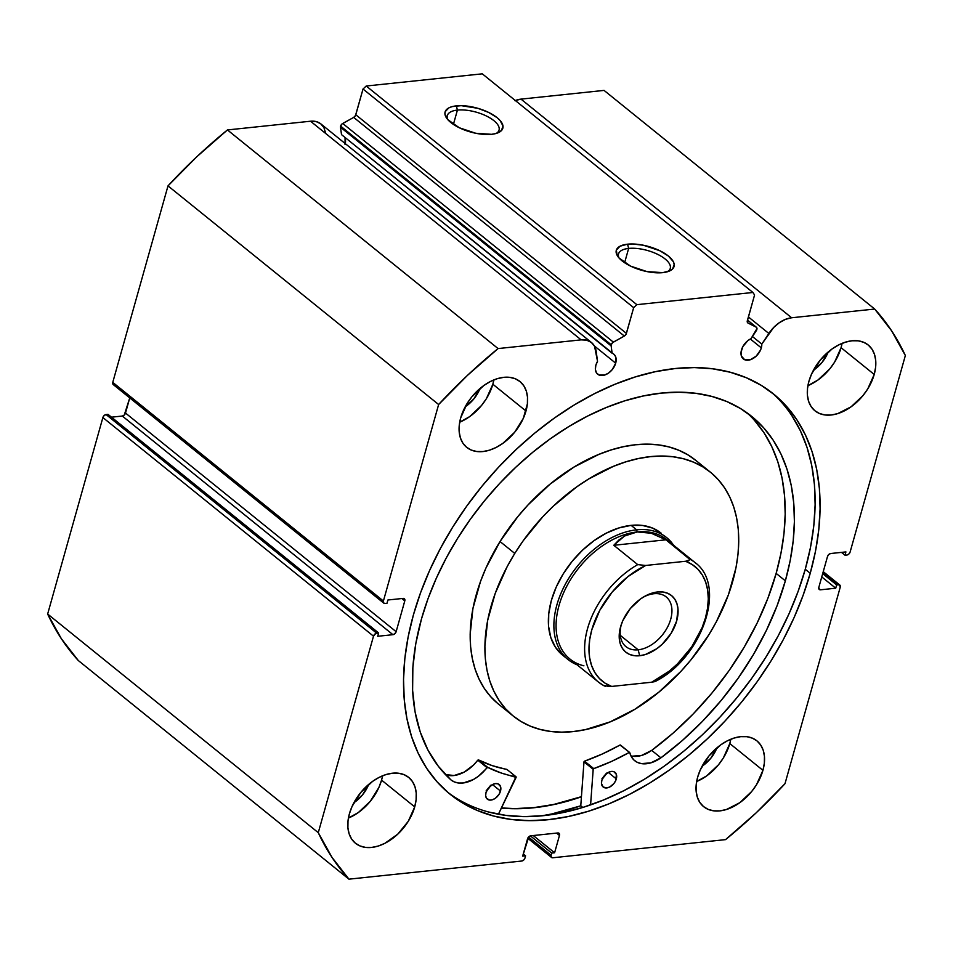 <?xml version="1.0" encoding="UTF-8"?>
<svg xmlns="http://www.w3.org/2000/svg" width="953" height="953" viewBox="0 0 953 953"><rect width="100%" height="100%" fill="white"/><g stroke="black" fill="none" stroke-linecap="round" stroke-linejoin="round"><path stroke-width="1.43" d="M527.748 838.247L551.525 857.462A3.133 2.061 -51.1 0 0 552.716 857.771L725.555 839.629A388.86 255.118 -51.1 0 0 784.998 783.688L840.236 587.203A3.133 2.061 -51.1 0 0 839.784 585.023A3.133 2.061 -51.1 0 0 838.58 584.713L823.094 572.193L838.58 584.713L836.651 584.916L822.689 573.635L836.651 584.916L835.721 588.204L821.76 576.934L835.721 588.204L820.485 589.812A3.133 2.061 -51.1 0 1 819.294 589.502A3.133 2.061 -51.1 0 1 818.841 587.31L827.502 556.528A3.133 2.061 -51.1 0 1 830.682 553.514L845.919 551.918L845.001 555.218L841.487 552.383L845.001 555.218L846.931 555.015A3.133 2.061 -51.1 0 0 850.124 552.013L905.35 355.529A388.86 255.118 -51.1 0 0 874.699 309.046L604.059 90.404L521.005 99.124L604.059 90.404L874.699 309.046L791.633 317.766A27.089 17.773 -51.1 0 0 768.845 333.455L748.391 316.932L768.845 333.455L761.804 344.093L752.429 336.516L761.804 344.093A12.854 8.434 -51.1 0 1 761.316 347.881L750.333 339.018L761.316 347.881L760.506 350.108L756.17 356.16L750.225 359.781L744.674 359.734L741.398 356.053L741.053 352.145L742.899 346.535L747.879 340.614L750.988 338.696L756.313 330.655A3.133 2.061 -51.1 0 0 756.42 327.284A3.133 2.061 -51.1 0 0 756.17 327.129L747.497 320.125L756.17 327.129L748.034 323.055A3.133 2.061 -51.1 0 1 747.783 322.9A3.133 2.061 -51.1 0 1 747.331 320.708L754.573 294.977L752.918 292.476L482.289 73.834L366.214 86.02L636.842 304.662L752.918 292.476L482.289 73.834L366.214 86.02L363.022 89.022L355.481 115.539L353.694 117.398L342.02 123.961L340.614 126.118A3.133 2.061 128.9 0 0 340.507 127.249L611.147 345.891A3.133 2.061 -51.1 0 1 611.242 344.76L340.614 126.118A3.133 2.061 128.9 0 0 340.507 127.249L341.508 134.623L614.316 354.635L615.709 356.899L615.686 363.176A12.854 8.434 -51.1 0 1 607.692 373.636A12.854 8.434 -51.1 0 1 597.686 374.207A12.854 8.434 -51.1 0 1 595.851 365.249A12.854 8.434 -51.1 0 1 597.531 361.342L594.565 346.296L591.313 342.401L586.714 340.197L581.139 339.864L498.074 348.572L467.53 375.315L438.63 404.525L383.404 601.009L383.559 602.868L385.048 603.499L386.978 603.297L387.907 599.997L403.143 598.401L404.62 599.02L404.787 600.89L396.138 631.684L394.876 633.697L392.946 634.686L377.71 636.282L378.639 632.983L375.72 633.495L373.505 636.187L318.278 832.672L332.025 857.402L348.941 879.166L521.767 861.024L523.709 860.035L524.96 858.022L525.579 855.818L522.673 856.128L528.796 836.782L530.738 835.805L557.815 832.958L559.304 833.577L559.459 835.447L554.598 852.768L551.692 853.078L551.072 855.27L551.239 857.14L552.716 857.771L725.555 839.629L756.098 812.897L784.998 783.688L840.236 587.203L839.45 584.82L836.651 584.916L835.721 588.204L820.485 589.812L819.008 589.18L818.841 587.31L827.502 556.528L828.753 554.503L830.682 553.514L845.919 551.918L845.001 555.218L846.931 555.015L848.861 554.027L850.124 552.013L905.35 355.529L891.603 330.798L874.699 309.046L791.633 317.766L785.522 319.326L779.363 322.662L773.657 327.498L761.804 344.093L761.316 347.881A12.854 8.434 -51.1 0 1 753.335 358.34A12.854 8.434 -51.1 0 1 743.316 358.924A12.854 8.434 -51.1 0 1 741.482 349.965A12.854 8.434 -51.1 0 1 750.988 338.696L756.98 328.547L756.17 327.129L748.034 323.055L747.212 321.471L754.573 294.977L752.918 292.476L636.842 304.662L633.662 307.664L626.109 334.181L624.322 336.04L612.648 342.603L611.242 344.76A3.133 2.061 128.9 0 0 611.147 345.891L612.136 353.265A12.854 8.434 -51.1 0 1 613.839 354.206A12.854 8.434 -51.1 0 1 615.686 363.176L612.243 369.609L608.633 373.004L604.595 375.065L599.044 375.029L596.518 372.921L595.387 369.49L595.851 365.249L597.531 361.342L596.209 351.586A27.089 17.773 -51.1 0 0 591.479 342.532L320.851 123.89A27.089 17.773 128.9 0 0 310.511 121.222L227.445 129.942L196.902 156.673L168.002 185.883L112.764 382.367L112.93 384.238L114.42 384.857M594.386 345.963L615.686 363.176L594.386 345.963M667.553 271.724A26.863 11.102 15.7 0 0 661.132 256.226A26.863 11.102 15.7 0 0 628.635 248.423L627.562 244.182A29.996 12.401 -164.3 0 1 665.063 253.653A29.996 12.401 -164.3 0 1 669.387 271.057A29.996 12.401 -164.3 0 1 662.788 272.641L646.968 271.593L630.541 266.101L619.057 258.013L617.067 255.213L616.365 250.067L620.058 246.196L627.562 244.182L632.423 243.98L643.382 245.231L659.81 250.722L668.315 255.988L673.294 261.61L674.2 264.303L672.675 268.889L670.304 270.628L662.788 272.641A29.996 12.401 -164.3 0 1 617.925 256.595A29.996 12.401 -164.3 0 1 627.562 244.182L628.635 248.423A26.863 11.102 -164.3 0 1 657.296 254.177A26.863 11.102 -164.3 0 1 670.269 268.424A26.863 11.102 -164.3 0 1 667.553 271.724M496.346 133.396A26.863 11.102 15.7 0 0 489.913 117.91A26.863 11.102 15.7 0 0 457.416 110.095L456.356 105.866A29.996 12.401 -164.3 0 1 493.857 115.337A29.996 12.401 -164.3 0 1 498.181 132.741A29.996 12.401 -164.3 0 1 491.569 134.313L475.75 133.265L459.334 127.773L447.839 119.697L444.944 114.205L445.158 111.739L448.839 107.868L452.175 106.605L461.204 105.664L477.87 108.308L488.591 112.406L497.097 117.66L500.087 120.483L502.981 125.975L501.457 130.573L495.751 133.575L491.569 134.313A29.996 12.401 -164.3 0 1 446.707 118.267A29.996 12.401 -164.3 0 1 456.356 105.866L457.416 110.095A26.863 11.102 -164.3 0 1 486.078 115.849A26.863 11.102 -164.3 0 1 499.05 130.108A26.863 11.102 -164.3 0 1 496.346 133.396M453.402 124.402L457.416 110.095L453.402 124.402M624.62 262.73L628.635 248.423L624.62 262.73M581.425 796.791A257.31 168.812 -51.1 0 1 501.385 808.073L514.537 808.728L533.68 807.775L553.431 804.642L581.425 796.791M541.792 815.816A268.127 175.912 128.9 0 0 580.77 805.809L582.783 807.441L580.77 805.809L583.975 761.876L593.207 769.19L583.998 761.745L580.77 805.809L551.596 813.993L541.792 815.816M810.229 573.277A257.31 168.812 -51.1 0 1 650.411 782.616A257.31 168.812 -51.1 0 1 450.114 794.254A257.31 168.812 -51.1 0 1 413.399 614.935L420.571 592.718L429.577 570.525L440.346 548.559L452.77 527.021L466.72 506.138L482.063 486.101L498.657 467.101L516.347 449.328L534.955 432.948L554.301 418.117L574.194 404.989L594.458 393.672L614.888 384.297L635.294 376.935L655.461 371.658L675.224 368.537L694.368 367.584L712.713 368.811L730.081 372.206L746.318 377.733L761.268 385.357L774.765 394.983L786.701 406.526L796.946 419.88L805.416 434.902L812.016 451.472L816.697 469.4L819.389 488.544L820.092 508.699L818.794 529.665L815.494 551.263L810.229 573.277L803.057 595.482L794.052 617.687L783.283 639.654L770.87 661.179L756.92 682.062L741.565 702.099L724.971 721.099L707.281 738.873L688.674 755.252L669.328 770.084L649.434 783.223L629.171 794.528L608.741 803.915L588.335 811.277L568.167 816.542L548.416 819.675L529.272 820.628L510.915 819.401L493.547 816.006L477.31 810.467L462.36 802.855L448.863 793.23L436.927 781.686L426.682 768.332L418.212 753.299L411.613 736.74L406.943 718.8L404.239 699.669L403.536 679.513L404.846 658.535L408.134 636.938L413.399 614.935A257.31 168.812 -51.1 0 1 573.218 405.585A257.31 168.812 -51.1 0 1 773.514 393.958A257.31 168.812 -51.1 0 1 810.229 573.277L805.261 569.263L810.229 573.277M447.66 792.205A257.31 168.812 128.9 0 0 647.373 777.41A257.31 168.812 128.9 0 0 805.261 569.263A257.31 168.812 128.9 0 0 771.001 391.981M348.417 818.067A42.337 27.78 128.9 0 0 381.569 780.114L414.71 806.893A42.337 27.78 -51.1 0 1 388.419 841.332A42.337 27.78 -51.1 0 1 355.457 843.25A42.337 27.78 -51.1 0 1 349.417 813.743L352.074 806.441L360.71 792.551L372.599 781.365L379.211 777.338L385.929 774.586L392.493 773.205L398.664 773.252L404.191 774.718L408.873 777.553L412.53 781.651L415.008 786.844L416.211 792.944L416.116 799.722L414.71 806.893L408.229 821.355L397.77 834.137L384.917 843.298L378.198 846.05L371.634 847.431L365.464 847.384L359.936 845.919L355.255 843.083L351.597 838.985L349.12 833.792L347.905 827.68L348.012 820.914L349.417 813.743A42.337 27.78 -51.1 0 1 375.708 779.304A42.337 27.78 -51.1 0 1 408.67 777.386A42.337 27.78 -51.1 0 1 414.71 806.893L381.569 780.114L382.57 775.802A42.337 27.78 128.9 0 1 381.569 780.114L378.913 787.428L370.276 801.318L358.388 812.504L348.417 818.067M696.643 781.508A42.337 27.78 128.9 0 0 729.795 743.566L762.936 770.334A42.337 27.78 -51.1 0 1 736.645 804.785A42.337 27.78 -51.1 0 1 703.683 806.703A42.337 27.78 -51.1 0 1 697.644 777.195L700.312 769.881L708.937 755.991L720.825 744.805L727.437 740.791L734.155 738.039L740.719 736.657L746.89 736.693L752.417 738.17L757.099 741.005L760.756 745.103L763.234 750.297L764.449 756.396L764.342 763.162L762.936 770.334L756.456 784.807L751.643 791.538L739.754 802.724L726.424 809.502L719.86 810.884L713.69 810.836L708.162 809.371L703.481 806.524L699.836 802.426L697.346 797.232L696.143 791.133L696.238 784.367L697.644 777.195A42.337 27.78 -51.1 0 1 723.935 742.744A42.337 27.78 -51.1 0 1 756.896 740.838A42.337 27.78 -51.1 0 1 762.936 770.334L729.795 743.566L730.796 739.242A42.337 27.78 128.9 0 1 729.795 743.566L723.327 758.028L718.502 764.759L706.614 775.945L696.643 781.52M459.691 422.191A42.337 27.78 128.9 0 0 492.844 384.238L525.985 411.017A42.337 27.78 -51.1 0 1 499.694 445.456A42.337 27.78 -51.1 0 1 466.732 447.374A42.337 27.78 -51.1 0 1 460.692 417.867L467.173 403.405L471.985 396.674L483.874 385.488L490.485 381.462L497.204 378.71L503.768 377.328L509.938 377.376L515.466 378.841L520.147 381.676L523.805 385.774L526.282 390.968L527.497 397.067L527.39 403.834L523.328 418.319L514.691 432.209L502.803 443.395L496.191 447.422L489.473 450.173L482.909 451.555L476.738 451.508L471.211 450.042L466.529 447.207L462.872 443.109L460.394 437.904L459.191 431.804L459.286 425.038L460.692 417.867A42.337 27.78 -51.1 0 1 486.983 383.428A42.337 27.78 -51.1 0 1 519.945 381.51A42.337 27.78 -51.1 0 1 525.985 411.017L492.844 384.238L493.845 379.925A42.337 27.78 128.9 0 1 492.844 384.238L486.375 398.711L481.551 405.442L469.662 416.628L459.691 422.191M807.93 385.631A42.337 27.78 128.9 0 0 841.07 347.69L874.211 374.458A42.337 27.78 -51.1 0 1 847.92 408.908A42.337 27.78 -51.1 0 1 814.958 410.814A42.337 27.78 -51.1 0 1 808.918 381.319L811.587 374.005L820.223 360.115L832.1 348.929L838.711 344.915L845.43 342.163L851.994 340.781L858.165 340.817L863.704 342.294L868.374 345.129L872.031 349.227L874.509 354.421L875.724 360.52L875.616 367.286L874.211 374.458L867.73 388.931L862.918 395.662L851.029 406.848L837.699 413.626L831.135 415.008L824.964 414.96L819.437 413.483L814.755 410.648L811.11 406.55L808.632 401.356L807.417 395.257L807.513 388.49L808.918 381.319A42.337 27.78 -51.1 0 1 835.221 346.868A42.337 27.78 -51.1 0 1 868.171 344.962A42.337 27.78 -51.1 0 1 874.211 374.458L841.07 347.69L842.071 343.366A42.337 27.78 128.9 0 1 841.07 347.69L834.602 362.152L829.777 368.882L817.888 380.068L807.93 385.631M828.205 351.967A26.97 17.69 -51.1 0 1 813.421 370.276L822.034 362.438L828.205 351.967M479.978 388.526A26.97 17.69 -51.1 0 1 465.195 406.824L473.796 398.985L479.978 388.526M716.93 747.843A26.97 17.69 -51.1 0 1 702.147 766.152L710.747 758.314L716.93 747.843M368.704 784.402A26.97 17.69 -51.1 0 1 353.92 802.7L362.521 794.862L368.704 784.402M345.069 138.256L345.046 144.534M325.581 132.943L323.937 127.654L320.684 123.759L316.086 121.555L310.511 121.222L581.139 339.864L498.074 348.572L227.445 129.942L310.511 121.222L581.139 339.864A27.089 17.773 -51.1 0 1 591.479 342.532M383.845 603.189L113.216 384.547A3.133 2.061 128.9 0 1 112.764 382.367L383.404 601.009L112.764 382.367L168.002 185.883L438.63 404.525L383.404 601.009A3.133 2.061 -51.1 0 0 383.845 603.189A3.133 2.061 -51.1 0 0 385.048 603.499L386.978 603.297L387.907 599.997L403.143 598.401A3.133 2.061 -51.1 0 1 404.334 598.71A3.133 2.061 -51.1 0 1 404.787 600.89L401.868 598.532L404.787 600.89L396.138 631.684L125.498 413.042L129.751 397.913L124.247 415.067L122.318 416.044L111.513 417.176L122.318 416.044L392.946 634.686L377.71 636.282L378.639 632.983L376.697 633.185L106.069 414.555L104.139 415.532L102.876 417.557L47.65 614.03L61.397 638.772L78.301 660.524L348.941 879.166L521.767 861.024A3.133 2.061 -51.1 0 0 524.96 858.022L525.579 855.818L522.673 856.128L527.545 838.807A3.133 2.061 -51.1 0 1 530.738 835.805L557.815 832.958A3.133 2.061 -51.1 0 1 559.018 833.267A3.133 2.061 -51.1 0 1 559.459 835.447L554.598 852.768L551.692 853.078L551.072 855.27L528.534 837.056L551.072 855.27A3.133 2.061 -51.1 0 0 551.525 857.462M107.999 414.352L106.069 414.555L107.999 414.352L378.639 632.983L107.999 414.352M515.323 100.518A27.089 17.773 128.9 0 1 521.005 99.124L791.633 317.766L521.005 99.124L514.894 100.684M47.65 614.03L102.876 417.557L373.505 636.187L318.278 832.672L47.65 614.03A388.86 255.118 128.9 0 0 78.301 660.524L348.941 879.166A388.86 255.118 -51.1 0 1 318.278 832.672L47.65 614.03M363.022 89.022L355.791 114.765L626.419 333.407L633.662 307.664L363.022 89.022L366.214 86.02L636.842 304.662L633.662 307.664L363.022 89.022M820.485 589.812L818.734 588.394L820.485 589.812M530.392 835.864L551.692 853.078L530.392 835.864M533.263 835.531L554.598 852.768L533.263 835.531M556.54 833.089L559.459 835.447L556.54 833.089M523.28 853.959L525.579 855.818L523.28 853.959M396.138 631.684A3.133 2.061 -51.1 0 1 392.946 634.686L122.318 416.044A3.133 2.061 128.9 0 0 125.498 413.042L396.138 631.684M102.876 417.557L373.505 636.187A3.133 2.061 -51.1 0 1 376.697 633.185L106.069 414.555A3.133 2.061 128.9 0 0 102.876 417.557M488.567 811.992L505.948 815.387L524.293 816.614L543.436 815.649L563.199 812.528L583.367 807.262L603.773 799.901L624.203 790.514L644.454 779.197L664.36 766.069L683.706 751.238L702.313 734.858L720.003 717.085L736.598 698.084L751.941 678.048L765.89 657.165L778.315 635.639L789.084 613.661L798.09 591.468L805.261 569.263L810.526 547.248L813.814 525.651L815.125 504.673L814.422 484.529L811.718 465.386L807.048 447.457L800.449 430.887L791.979 415.865M619.14 258.12A26.863 11.102 -164.3 0 1 618.545 253.891A26.863 11.102 -164.3 0 1 628.635 248.423A26.863 11.102 15.7 0 0 619.14 258.12M447.922 119.792A26.863 11.102 -164.3 0 1 447.326 115.563A26.863 11.102 -164.3 0 1 457.416 110.095A26.863 11.102 15.7 0 0 447.922 119.792M227.445 129.942A388.86 255.118 128.9 0 0 168.002 185.883L438.63 404.525A388.86 255.118 -51.1 0 1 498.074 348.572L227.445 129.942M345.272 143.617A12.854 8.434 128.9 0 0 344.498 137.041M612.136 353.265L611.147 345.891L340.507 127.249L341.508 134.623L612.136 353.265M353.694 117.398L342.711 123.473L613.339 342.115L624.322 336.04L353.694 117.398A3.133 2.061 128.9 0 0 355.791 114.765L626.419 333.407A3.133 2.061 -51.1 0 1 624.322 336.04L353.694 117.398M342.711 123.473A3.133 2.061 128.9 0 0 340.614 126.118L611.242 344.76A3.133 2.061 -51.1 0 1 613.339 342.115L342.711 123.473M568.071 659.547A78.396 51.438 -51.1 0 1 564.926 585.011A78.396 51.438 -51.1 0 1 636.652 529.832L631.136 525.377L636.652 529.832A78.396 51.438 -51.1 0 1 666.612 537.575A78.396 51.438 -51.1 0 1 673.58 545.235A78.396 51.438 128.9 0 0 636.652 529.832A78.396 51.438 128.9 0 0 561.603 591.849A78.396 51.438 128.9 0 0 577.018 664.765A78.396 51.438 -51.1 0 1 568.071 659.547L562.544 655.092A78.396 51.438 -51.1 0 1 563.294 573.766L556.242 587.024L551.322 600.557L548.737 613.839L548.571 626.359L550.846 637.652L555.456 647.254L562.222 654.83M514.763 553.431A156.804 102.864 -51.1 0 1 710.354 472.14A156.804 102.864 -51.1 0 1 708.865 634.769A156.804 102.864 -51.1 0 1 513.274 716.072A156.804 102.864 -51.1 0 1 514.763 553.431L500.039 541.53L514.763 553.431L523.245 540.696L542.686 516.895L553.455 506.043L576.577 486.995L588.692 478.978L613.494 466.327L625.918 461.824L638.224 458.596L650.256 456.666L661.93 456.058L673.128 456.785L683.718 458.834L693.629 462.193L702.742 466.815L710.986 472.652L718.276 479.669L724.542 487.793L729.724 496.93L733.762 507.008L736.633 517.932L738.289 529.582L738.742 541.852L737.967 554.634L735.978 567.785L728.437 594.732L716.418 621.642L708.865 634.769L691.044 659.726L680.942 671.317L658.845 692.152L634.936 709.223L610.146 721.874L585.416 729.617L573.372 731.535L561.698 732.142L550.512 731.416L539.91 729.367L529.999 726.019L520.886 721.397L512.643 715.548L505.352 708.532L499.086 700.419L493.916 691.27L489.866 681.192L487.007 670.281L485.339 658.63L484.886 646.348L487.65 620.427L495.191 593.481L507.21 566.558L514.763 553.431M710.354 472.14L695.619 460.239A156.804 102.864 128.9 0 0 500.039 541.53L485.935 568.048L480.467 581.58L472.926 608.526L470.163 634.448L470.615 646.73L472.271 658.38L475.142 669.292L479.18 679.37L484.362 688.519L490.628 696.631L497.907 703.648M581.437 796.66A257.155 168.705 -51.1 0 1 501.457 807.941L514.894 808.597L534.037 807.596L553.788 804.439L581.437 796.66M696.262 460.764L688.018 454.915L678.905 450.292L668.994 446.933L658.392 444.884L647.206 444.169L635.532 444.765L623.488 446.695L611.195 449.923L598.758 454.438L573.968 467.077L550.06 484.16L527.962 504.995L517.86 516.586L500.039 541.53A156.804 102.864 128.9 0 0 498.55 704.172L513.274 716.072M661.406 533.382L652.722 528.141L642.465 525.448L631.041 525.389L618.866 527.962L606.43 533.084L594.195 540.554L582.64 550.072L572.205 561.293L563.294 573.766A78.396 51.438 -51.1 0 1 661.084 533.12M642.763 597.448A31.985 20.99 -51.1 0 1 653.937 593.731A31.985 20.99 -51.1 0 1 666.159 596.888A31.985 20.99 -51.1 0 1 667.445 627.3A31.985 20.99 -51.1 0 1 638.176 649.815L620.296 635.365L638.176 649.815A31.985 20.99 -51.1 0 1 625.954 646.646A31.985 20.99 -51.1 0 1 621.594 623.655A31.985 20.99 128.9 0 0 638.176 649.815L639.677 655.735A36.381 23.861 -51.1 0 1 621.201 624.799A36.381 23.861 -51.1 0 1 643.799 596.828A36.381 23.861 -51.1 0 1 657.594 591.956L653.937 593.731A31.985 20.99 128.9 0 0 642.775 597.448M583.915 665.813A76.836 50.402 -51.1 0 1 562.175 596.209A76.836 50.402 -51.1 0 1 637.188 531.953L636.652 529.832L637.188 531.953A76.836 50.402 -51.1 0 1 671.007 543.913M637.188 531.953A76.836 50.402 128.9 0 0 566.892 586.024A76.836 50.402 128.9 0 0 569.977 659.071L598.508 682.122A76.836 50.402 -51.1 0 1 588.835 624.406A76.836 50.402 -51.1 0 1 637.724 564.617L613.792 545.283L624.489 536.039L637.188 531.953L651.244 533.227L665.933 539.815L689.865 559.149A76.836 50.402 -51.1 0 1 695.082 562.604L666.54 539.541A76.836 50.402 128.9 0 0 637.188 531.953L630.624 533.335L624.489 536.039L618.842 540.041L613.792 545.283L637.724 564.617L645.657 565.463L685.612 561.269L690.163 559.673L665.933 539.815L613.792 545.283L665.933 539.815L651.244 533.227L644.097 531.917L637.188 531.953M603.726 685.576L611.659 686.434L605.012 683.122L599.377 678.476L594.863 672.568L591.575 665.539L589.597 657.558L588.978 648.814L589.716 639.499L591.801 629.814L599.806 610.277L612.255 591.968L628.015 576.565L645.657 565.463L637.724 564.617A76.836 50.402 128.9 0 0 597.567 681.335A76.836 50.402 128.9 0 0 603.726 685.576A76.836 50.402 -51.1 0 1 598.508 682.122L604.035 685.791M607.633 686.541L611.659 686.434A73.691 48.353 -51.1 0 1 591.801 629.814A73.691 48.353 -51.1 0 1 645.657 565.463L685.612 561.269L692.259 564.569L697.894 569.227L702.409 575.135L705.696 582.164L707.674 590.133L708.293 598.889L707.555 608.205L705.47 617.889L702.075 627.705L691.735 646.849L677.464 663.896L669.256 671.138L651.614 682.229L611.659 686.434L651.614 682.229L656.164 680.645M639.677 655.735L645.312 654.556L656.772 648.731L662.132 644.323L671.126 633.328L676.69 620.903L677.988 608.931L676.94 603.69L674.807 599.223L671.674 595.696L667.648 593.266L662.895 592.004L657.594 591.956L646.182 595.518L640.499 598.972L630.29 608.586L622.869 620.522L620.582 626.8L619.283 638.772L620.332 644.014L622.464 648.481L625.597 652.007L629.623 654.437L634.376 655.7L639.677 655.735L638.176 649.815A31.985 20.99 128.9 0 0 670.721 619.176A31.985 20.99 128.9 0 0 653.937 593.731L657.594 591.956A36.381 23.861 -51.1 0 1 676.69 620.903A36.381 23.861 -51.1 0 1 639.677 655.735M604.655 686.041L605.834 686.339M696.024 563.39A76.836 50.402 128.9 0 0 689.865 559.149L688.793 560.674L685.612 561.269A73.691 48.353 -51.1 0 1 705.47 617.889A73.691 48.353 -51.1 0 1 651.614 682.229L654.794 681.633M616.329 778.923A9.411 6.171 -51.1 0 1 610.492 786.57A9.411 6.171 -51.1 0 1 603.166 786.999A9.411 6.171 -51.1 0 1 601.819 780.436L601.486 783.545L603.118 786.964L606.763 787.928L609.717 787.011L613.827 783.628L615.745 780.543L616.4 774.467L613.994 771.763L611.397 771.43L608.443 772.347L604.333 775.73L601.819 780.436A9.411 6.171 -51.1 0 1 607.669 772.788A9.411 6.171 -51.1 0 1 614.995 772.359A9.411 6.171 -51.1 0 1 616.329 778.923L608.3 772.43L616.329 778.923M602.796 778.041A9.411 6.171 128.9 0 0 606.156 773.884M500.504 791.073A9.411 6.171 -51.1 0 1 494.667 798.733A9.411 6.171 -51.1 0 1 487.34 799.15A9.411 6.171 -51.1 0 1 485.994 792.598L485.661 795.695L486.483 798.209L489.568 800.079L492.391 799.781L495.357 798.269L499.074 794.29L500.825 789.477L500.575 786.618L498.169 783.926L495.572 783.592L492.618 784.51L488.508 787.893L485.994 792.598A9.411 6.171 -51.1 0 1 491.843 784.95A9.411 6.171 -51.1 0 1 499.169 784.522A9.411 6.171 -51.1 0 1 500.504 791.073L492.475 784.581L500.504 791.073M486.971 790.204A9.411 6.171 128.9 0 0 490.33 786.034M785.355 580.83A235.951 154.803 -51.1 0 1 660.917 757.838L682.217 740.624L702.385 721.409L721.147 700.467L738.241 678.083L753.394 654.592L766.426 630.326L777.124 605.62L785.355 580.83L776.147 573.396L785.355 580.83L790.18 560.65L793.194 540.839L794.397 521.601L793.754 503.124L791.276 485.577L786.987 469.126L780.936 453.938L773.169 440.155L763.77 427.909L752.834 417.331L740.445 408.503L726.746 401.511L711.855 396.436L695.928 393.327L679.096 392.207L661.549 393.077L643.43 395.948L624.93 400.772L606.227 407.527L587.489 416.127L568.905 426.503L550.655 438.547L532.918 452.151L515.859 467.173L499.634 483.469L484.422 500.885L470.341 519.266L457.547 538.409L446.159 558.16L436.283 578.304L428.028 598.663L421.452 619.021A235.951 154.803 -51.1 0 1 568 427.051A235.951 154.803 -51.1 0 1 751.679 416.39A235.951 154.803 -51.1 0 1 785.355 580.83M632.173 756.182L641.679 755.407L651.709 750.392A235.951 154.803 128.9 0 0 776.147 573.396A235.951 154.803 128.9 0 0 746.973 412.804M516.121 777.398L498.443 814.207L515.954 776.778A214.818 140.937 -51.1 0 1 487.674 767.344L501.266 773.014L516.121 777.398M445.254 774.539L454.128 775.516L464.147 772.121L473.689 764.89L477.775 760.184L486.983 767.618A30.806 20.204 -51.1 0 1 451.055 779.971A30.806 20.204 -51.1 0 1 450.924 779.864L450.912 779.876A235.951 154.803 -51.1 0 1 421.452 619.021L415.818 643.537L412.863 667.434L412.613 690.365L415.091 712.01L420.249 732.047L428.028 750.214L438.297 766.236L450.912 779.876L454.462 781.984L458.655 783.021L463.325 782.961L473.343 779.554L478.275 776.361L487.674 767.344L478.466 759.898L492.058 765.581L506.972 769.559M629.659 752.465L619.986 745.043A214.818 140.937 128.9 0 1 584.523 761.173L593.731 768.618L611.492 761.447L629.194 752.477A214.818 140.937 -51.1 0 1 593.731 768.618L593.207 769.19L593.731 768.618L584.523 761.173L583.998 761.745L593.207 769.19L590.586 804.88L593.183 769.309L583.975 761.876L584.523 761.173L602.284 754.002L620.177 744.972L629.683 752.489L631.374 756.742L633.936 760.017L637.307 762.34L641.381 763.615L650.887 762.841L660.905 757.826A30.806 20.204 -51.1 0 1 634.71 760.697A30.806 20.204 -51.1 0 1 629.754 752.632L620.451 745.032M651.709 750.404L673.009 733.191L693.176 713.976L711.951 693.034L729.033 670.65L744.198 647.158L757.218 622.881L767.927 598.174L776.147 573.396L780.972 553.205L783.997 533.406L785.189 514.167L784.545 495.691L782.068 478.132L777.791 461.693L771.727 446.504L763.972 432.722L754.573 420.476M445.527 774.646A30.806 20.204 128.9 0 0 477.775 760.184L486.983 767.618L487.674 767.344L478.466 759.898L477.775 760.184L478.466 759.898A214.818 140.937 128.9 0 0 506.746 769.345L506.96 769.512M486.149 790.835L490.712 785.26M601.974 778.672L606.537 773.109M651.709 750.392L660.917 757.826L651.709 750.392A30.806 20.204 128.9 0 1 630.946 755.932M629.468 752.405L620.546 745.198M839.748 584.987L823.249 571.657M747.509 320.089L756.384 327.26M655.557 681.312C701.968 657.963 727.342 585.809 695.082 562.604M516.085 776.838L506.877 769.393"/></g></svg>
